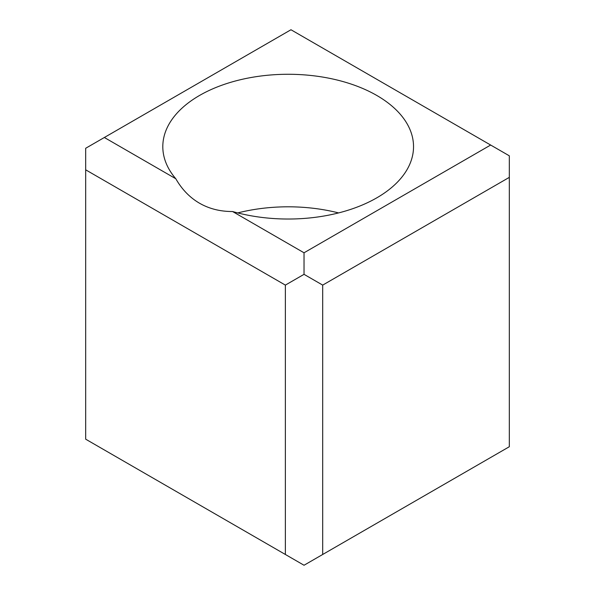 <?xml version="1.0" encoding="UTF-8"?>
<svg xmlns="http://www.w3.org/2000/svg" width="595" height="595" viewBox="0 0 595 595"><rect width="100%" height="100%" fill="white"/><g stroke="black" fill="none" stroke-linecap="round" stroke-linejoin="round"><path stroke-width="0.89" d="M490.652 145.039L290.97 29.75L104.348 137.497L175.808 178.753C181.921 189.426 189.827 197.585 199.526 203.222C209.254 208.8 220.269 211.567 232.571 211.522L304.03 252.786L490.652 145.039L509.32 155.816L509.32 177.362L322.691 285.109L304.03 274.332L304.03 252.786M175.808 178.753A125.367 72.382 180 0 1 162.807 146.653A125.367 72.382 180 0 1 240.194 79.782A125.367 72.382 180 0 1 376.813 95.475A125.367 72.382 180 0 1 413.532 146.653A125.367 72.382 180 0 1 232.571 211.522M338.6 212.921A125.367 72.382 0 0 0 237.74 212.921M304.03 274.332L285.369 285.109L85.68 169.82L85.68 439.184L304.03 565.25L509.32 446.726L509.32 177.362M104.348 137.497L85.68 148.274L85.68 169.82M322.691 554.473L322.691 285.109M285.369 554.473L285.369 285.109"/></g></svg>
